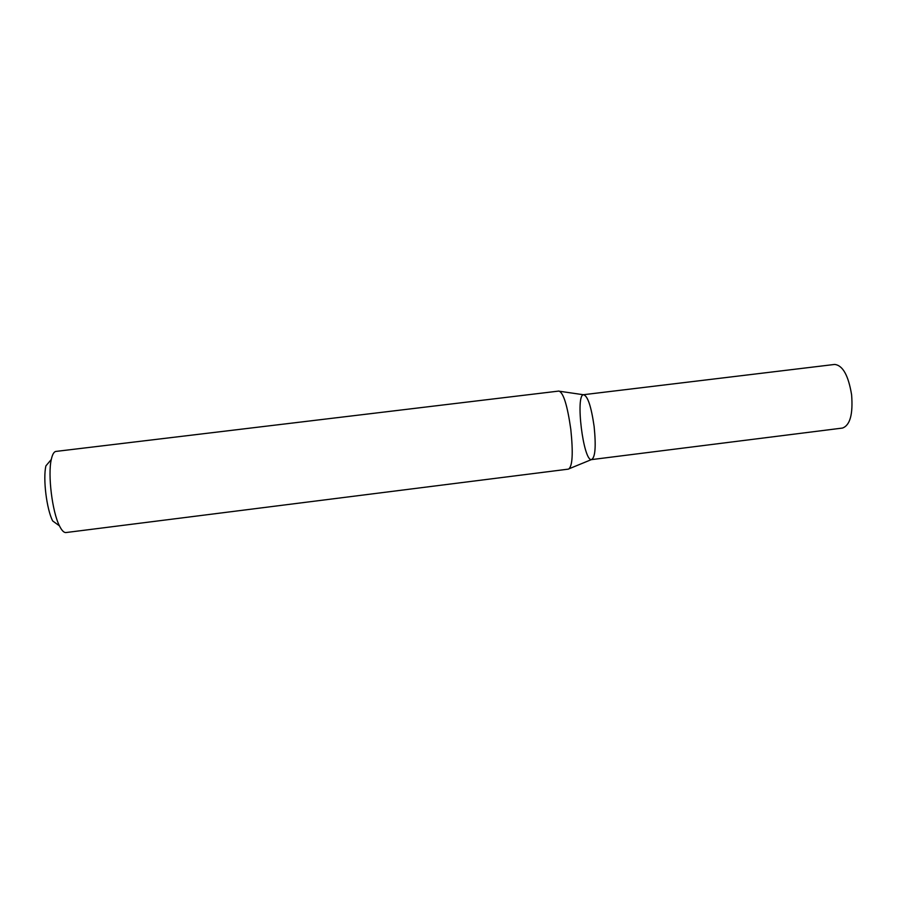 <?xml version="1.0" encoding="UTF-8"?>
<svg xmlns="http://www.w3.org/2000/svg" width="897" height="897" viewBox="0 0 897 897"><rect width="100%" height="100%" fill="white"/><g stroke="black" fill="none" stroke-linecap="round" stroke-linejoin="round"><path stroke-width="1.35" d="M55.973 451.415C53.943 451.707 52.385 454.409 51.286 459.499C47.676 474.771 52.25 511.895 59.449 525.844C61.758 530.519 63.922 532.751 65.963 532.549L568.552 469.109C572.51 466.462 573.261 453.209 570.806 429.36C567.397 405.466 563.451 392.707 558.943 391.058L55.973 451.415M51.286 459.499L45.915 465.857C42.854 478.65 46.622 509.317 52.699 520.978L59.449 525.844M569.472 468.615L591.381 459.612C595.238 457.851 596.146 446.807 594.128 426.467C591.168 406.117 587.591 395.532 583.398 394.736L559.963 391.316M594.128 426.467C591.258 406.633 587.759 396.048 583.611 394.691C575.089 394.545 583.364 461.809 591.605 459.6C595.283 457.324 596.124 446.28 594.128 426.467M591.605 459.6L842.474 428.06C850.076 425.324 853.114 414.223 851.601 394.758C848.383 375.383 842.72 365.281 834.647 364.44L583.611 394.691"/></g></svg>
